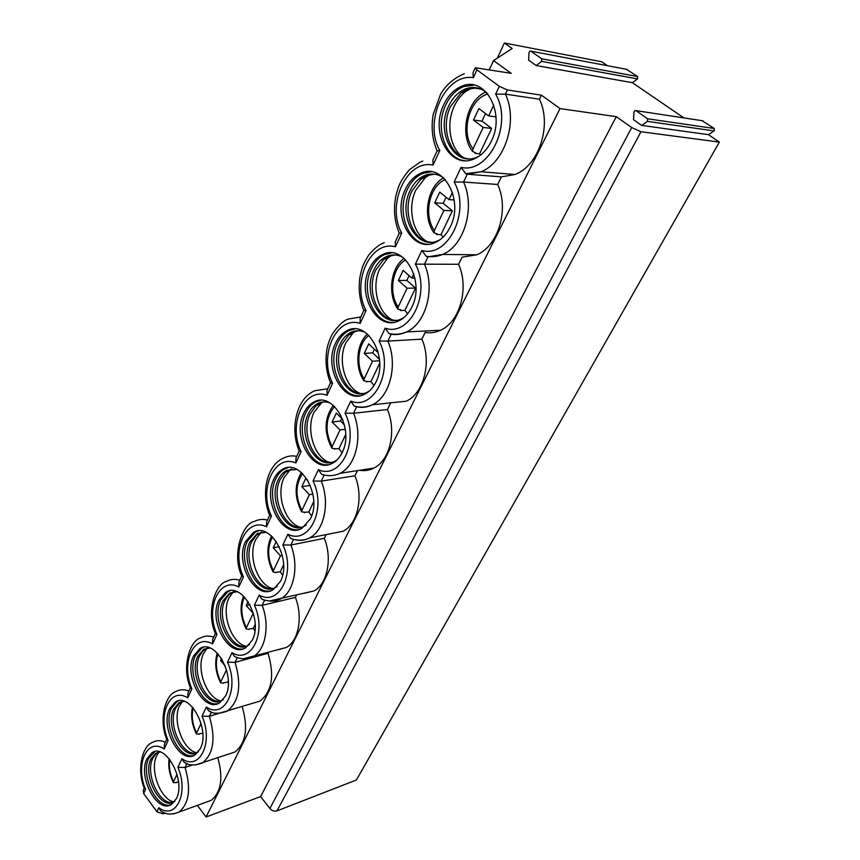 <?xml version="1.0" encoding="UTF-8"?>
<svg xmlns="http://www.w3.org/2000/svg" width="860" height="860" viewBox="0 0 860 860"><rect width="100%" height="100%" fill="white"/><g stroke="black" fill="none" stroke-linecap="round" stroke-linejoin="round"><path stroke-width="1.29" d="M165.206 813.033L162.981 813.829L156.907 811.797L143.684 793.554L143.233 790.447L144.265 788.201M702.104 120.69L714.284 128.495L714.101 130.913L708.436 134.655L719.347 142.094L356.427 779.977L276.995 810.883C274.372 811.593 271.997 810.787 269.868 808.464L260.591 796.586L206.067 817L197.381 805.368M626.499 69.327L637.69 76.572L637.539 78.927L632.337 82.689L683.947 117.927M489.318 69.671L493.543 60.587L512.151 48.504L504.379 43L601.667 61.748L607.461 65.704M719.347 142.094L640.969 131.741L631.713 127.538L616.297 116.659L560.032 108.586L541.424 95.159L507.378 89.956L499.327 86.322L476.902 69.864L475.268 67.768L511.216 73.337L493.543 60.587M260.591 796.586L616.297 116.659M206.067 817L560.032 108.586M217.816 757.757C223.406 777.924 221.203 792.114 211.195 800.337L206.067 802.208M242.144 706.565C248.4 727.861 246.025 742.997 235.006 751.973L228.996 753.994M268.46 652.375L268.008 653.299C274.684 675.562 272.018 691.483 260.021 701.083L252.926 703.254M296.517 595.109L295.388 597.399C303.129 616.932 298.624 640.947 286.315 647.483L277.92 649.784M326.155 534.608L324.327 538.317C332.551 558.559 327.359 584.091 313.975 590.949L304.021 593.325M357.502 470.613L354.954 475.806C363.726 496.811 357.706 524.041 343.118 531.244L331.261 533.598M390.504 403.233L387.419 409.532C396.804 431.376 389.795 460.562 373.842 468.087C369.327 470.398 364.608 471.129 359.695 470.269M421.894 339.152C431.967 361.931 423.776 393.342 406.264 401.201L372.434 404.759C367.327 407.296 362.06 407.973 356.631 406.812L354.288 406.124C360.415 407.812 366.457 407.35 372.434 404.759C389.978 396.739 398.094 364.489 387.892 341.087L379.099 341.044L385.173 328.176L389.064 333.583L391.16 334.217L387.892 341.087L421.894 339.152L425.173 332.465C430.398 333.293 435.504 332.551 440.513 330.229L406.565 331.938C401.545 334.314 396.406 335.077 391.16 334.217M541.424 95.159L539.435 99.212C552.281 125.377 538.618 165.948 515.011 174.505L501.391 176.87L497.671 184.47C509.453 209.378 498.015 246.401 476.709 254.807L462.067 257.161L458.573 264.278C469.442 288.068 459.799 322.07 440.513 330.229M192.565 764.927L185.05 767.453L177.891 767.324L181.954 758.724L183.975 762.035L185.631 762.917M501.391 176.87L467.292 174.214L465.754 173.688L480.998 171.753L467.292 174.214L463.562 182.041L454.155 182.041L461.078 167.356L465.754 173.688M539.435 99.212L505.39 94.138L495.629 94.159L499.327 86.322M363.844 310.395L366.07 310.578C351.095 283.004 370.144 239.8 395.428 246.809L395.299 241.81L399.223 233.275L401.727 233.135C386 205.25 406.307 159.197 433.064 165.066L432.86 160.057L437.052 150.941L439.793 150.457C423.249 122.292 444.942 73.1 473.312 77.658L473.021 72.648L475.236 67.832M405.221 189.619C391.773 216.494 412.811 253.915 435.558 242.369C441.664 239.531 446.544 234.415 450.188 227.018C464.357 200.24 443.115 162.153 420.819 173.225C414.154 176.16 408.952 181.621 405.221 189.619M369.219 268.965C356.255 294.7 377.583 332.261 399.19 320.629C404.458 318.039 408.672 313.535 411.832 307.106C425.474 281.435 403.877 243.251 382.689 254.506C376.938 257.183 372.455 261.999 369.219 268.965M335.432 343.419C322.962 368.048 344.419 405.716 364.909 394.084C369.477 391.741 373.132 387.763 375.885 382.13C389 357.545 367.22 319.296 347.139 330.606C342.162 333.046 338.249 337.313 335.432 343.419M303.666 413.413C291.68 436.977 313.147 474.72 332.562 463.175C336.539 461.057 339.732 457.52 342.151 452.564C354.75 429.033 332.917 390.741 313.889 402.029C309.557 404.243 306.149 408.038 303.666 413.413M273.749 479.342C262.236 501.885 283.606 539.661 302 528.276L310.417 518.817C322.511 496.295 300.731 457.993 282.725 469.184C278.93 471.194 275.942 474.58 273.749 479.342M245.508 541.553C234.457 563.106 255.667 600.904 273.082 589.713L280.51 581.253C292.12 559.699 270.481 521.418 253.442 532.447L245.508 541.553M218.827 600.345C208.206 620.963 229.201 658.728 245.691 647.774L252.281 640.173C263.429 619.555 242.004 581.317 225.857 592.164L218.827 600.345M193.575 655.997C183.374 675.724 204.1 713.445 219.73 702.738L225.589 695.89C236.285 676.164 215.129 637.991 199.832 648.612L193.575 655.997M169.635 708.747C159.831 727.625 180.256 765.271 195.08 754.833L200.315 748.651C210.582 729.764 189.727 691.687 175.236 702.072L169.635 708.747M443.674 104.888C429.731 132.913 450.307 170.151 474.183 158.853C481.31 155.746 486.996 149.909 491.232 141.352C505.927 113.456 485.244 75.486 461.831 86.236C454.058 89.429 448.006 95.643 443.674 104.888M146.909 758.832C137.493 776.903 157.584 814.452 171.645 804.283L176.354 798.671C186.212 780.6 165.679 742.632 151.94 752.769L146.909 758.832M474.021 85.118L463.809 86.527C456.036 89.719 449.984 95.922 445.663 105.156C434.741 127.602 445.243 158.799 464.572 160.648M478.934 156.262L477.149 157.09C454.693 167.678 435.332 132.687 448.49 106.382C452.564 97.718 458.251 91.891 465.55 88.903C473.333 86.107 480.482 87.462 487.007 92.955M477.053 87.86L467.517 89.193L461.067 92.848L450.457 106.64C440.18 127.688 450.006 156.961 468.141 158.767M463.175 157.391C450.006 148.404 445.749 124.055 454.22 106.285C457.047 100.201 460.788 95.342 465.464 91.697L471.828 88.021M472.366 87.817L473.344 87.462M474.645 152.639L475.204 153.402L479.558 153.822L480.568 155.069M487.878 93.987C469.087 98.921 460.283 132.526 473.021 148.909L472.591 151.51L475.526 152.725L475.204 153.402M493.769 105.06L488.63 115.917L495.983 116.863M488.63 115.917L478.869 108.564L473.484 120.067L483.18 127.452L491.651 128.452L479.558 153.822M473.021 148.909L483.18 127.452M485.534 113.584L481.976 121.109L491.651 128.452M473.484 120.067L481.976 121.109M431.269 171.774L422.798 173.376C416.122 176.3 410.929 181.761 407.199 189.748C396.395 211.786 408.221 243.767 427.624 244.24M440.363 239.499L438.46 240.467C417.068 251.281 397.266 216.129 409.951 190.899C413.466 183.406 418.347 178.278 424.614 175.537C431.193 172.935 437.514 173.698 443.566 177.816M434.483 174.161L426.581 175.676L420.97 179.03L411.918 191.017C401.738 211.678 412.811 241.692 431.032 242.208M426.753 241.391C412.671 233.404 407.221 207.991 415.745 190.275L425.334 177.59L430.108 174.58M436.224 233.834L436.697 234.49L441.04 234.608L443.104 237.134M445.297 179.579C429.28 185.932 423.195 215.247 434.386 230.534L434.01 232.823L436.998 233.855L436.697 234.49M452.446 192.393L449.006 199.649L454.177 199.939M449.006 199.649L439.761 192.092L434.719 202.863L443.9 210.442L452.371 210.84L441.04 234.608M434.386 230.534L443.9 210.442M446.071 197.252L443.212 203.315L452.371 210.84M434.719 202.863L443.212 203.315M391.612 252.872L384.656 254.528C378.905 257.194 374.423 262.01 371.187 268.965C360.534 290.508 373.487 323.156 392.719 322.446M403.931 317.555L402.039 318.587C381.711 329.509 361.641 294.217 373.863 270.051C376.916 263.515 381.13 259 386.538 256.495C392.074 254.13 397.567 254.452 403.039 257.473M394.966 254.958L388.494 256.506L383.603 259.57L375.82 270.051C365.79 290.239 377.927 320.877 395.998 320.285M392.45 319.866C377.733 312.879 371.176 286.52 379.701 268.965L387.946 257.871L391.418 255.495M400.179 309.955L400.577 310.535L404.91 310.385L407.651 313.782M405.716 259.903C392.289 267.224 388.322 292.841 398.169 307.063L397.836 309.095L400.857 309.933L400.577 310.535M413.821 273.985L411.886 278.081L414.907 278.06M411.886 278.081L403.114 270.384L398.384 280.489L407.092 288.208L415.541 288.079L404.91 310.385M398.169 307.063L407.092 288.208M409.102 275.641L406.855 280.403L415.541 288.079M398.384 280.489L406.855 280.403M354.739 328.928L349.096 330.519C344.118 332.949 340.216 337.217 337.389 343.312C326.929 364.285 340.829 397.492 359.684 395.772M369.51 390.902L367.714 391.934C348.429 402.856 328.24 367.457 340.001 344.322C342.656 338.603 346.333 334.604 351.009 332.315C355.653 330.197 360.383 330.219 365.221 332.368M358.212 330.735L352.955 332.229L348.676 335.013L341.947 344.215C332.1 363.887 345.118 395.041 362.834 393.514M360.017 393.364C344.935 387.312 337.378 360.136 345.849 342.828L352.987 333.089L355.438 331.283M366.296 381.485L370.94 381.614L374.014 385.517M368.897 335.4C357.825 343.344 355.459 365.769 364.145 378.959L363.834 380.765L366.897 381.431L366.629 381.99M377.647 350.418L377.035 351.719L378.024 351.654M377.035 351.719L368.704 343.903L364.253 353.395L372.531 361.232L379.604 360.727M364.145 378.959L372.531 361.232M379.722 363.21L370.94 381.614M374.39 349.235L372.681 352.847L379.464 359.233M364.253 353.395L372.681 352.847M320.393 400.362L315.835 401.835C311.503 404.05 308.095 407.833 305.612 413.208C295.378 433.58 310.03 467.227 328.369 464.701M336.98 459.939L335.335 460.928C317.06 471.764 296.85 436.3 308.16 414.165C310.492 409.123 313.696 405.565 317.781 403.49C321.661 401.609 325.714 401.426 329.928 402.921M323.94 401.921L319.705 403.297L315.953 405.834L310.094 413.961C300.452 433.064 314.179 464.647 331.423 462.347M329.283 462.358C314.061 457.154 305.644 429.29 314.018 412.316L321.866 402.426M334.379 448.823L338.958 448.694L342.054 452.768M334.572 406.49C325.445 417.917 324.618 431.29 332.111 446.63L331.842 448.243L334.927 448.748L334.669 449.275M342.828 419.562L336.325 413.069L332.132 422.013L340.012 429.946L345.279 429.301M332.111 446.63L340.012 429.946M345.709 434.547L338.958 448.694M341.732 418.465L340.517 421.056L344.484 425.023M332.132 422.013L340.517 421.056M288.315 467.582L284.66 468.904C280.865 470.914 277.866 474.301 275.673 479.052C265.697 498.779 280.919 532.791 298.646 529.61M306.203 525.019L304.73 525.933C287.423 536.64 267.299 501.133 278.156 479.955C280.231 475.494 283.037 472.323 286.606 470.431L296.947 469.463M291.916 468.915L285.208 472.452L280.081 479.665C270.685 498.166 284.95 530.082 301.623 527.18M300.108 527.266C284.929 522.794 275.77 494.371 284.015 477.794L290.454 469.323M304.279 512.334L308.794 511.979L311.621 515.903M302.526 473.559C295.388 484.416 295.173 496.714 301.914 510.453L301.666 511.883L304.762 512.237L304.526 512.743M307.794 480.364L305.805 478.267L301.849 486.706L309.363 494.693L312.9 494.113M301.914 510.453L309.363 494.693M313.728 501.627L308.794 511.979M301.849 486.706L310.18 485.373M258.269 530.942L255.355 532.093L247.422 541.187C237.725 560.247 253.367 594.529 270.427 590.863M277.07 586.466L275.781 587.294C259.397 597.808 239.413 562.3 249.851 542.047L257.312 533.501L266.073 532.308M261.902 532.071L256.28 535.242L251.754 541.682C242.617 559.559 257.269 591.734 273.329 588.358M272.373 588.455C257.366 584.617 247.615 555.732 255.7 539.596L260.988 532.361M275.834 572.319L280.285 571.771L282.607 575.2M272.545 536.93C267.084 547.186 267.363 558.441 273.383 570.717L273.157 572.008L276.049 572.696M276.243 541.413L273.243 547.798L280.435 555.839L282.327 555.442M273.383 570.717L280.435 555.839M283.596 564.816L280.285 571.771M273.243 547.798L279.221 546.605M230.072 590.745L227.76 591.734L220.73 599.914C211.313 618.308 227.233 652.783 243.606 648.741M249.464 644.57L248.368 645.29C232.845 655.589 213.076 620.103 223.095 600.721L229.706 593.045L237.113 591.745M233.716 591.701L228.986 594.529L224.987 600.291C216.118 617.544 231.039 649.902 246.444 646.183M245.971 646.258C231.243 642.936 221.02 613.707 228.932 598.033L233.264 591.863M248.905 629.09L253.302 628.359L254.893 630.875M244.423 596.926C240.392 606.515 241.047 616.781 246.401 627.746L246.197 628.896L249.099 629.434M248.088 601.548L246.197 605.58L253.463 613.556M246.401 627.746L253.066 613.653M255.162 624.457L253.302 628.359M246.197 605.58L249.948 604.698M203.53 647.29L201.713 648.128L195.456 655.503C186.33 673.229 202.412 707.845 218.107 703.544M223.288 699.578L222.375 700.191C207.658 710.263 188.136 674.821 197.768 656.277L203.659 649.343L209.904 648.01M207.185 648.096L203.207 650.611L199.638 655.782C191.049 672.413 206.12 704.899 220.891 700.932M220.837 700.943C206.454 698.04 195.865 668.542 203.573 653.374L207.131 648.117M223.396 682.872L227.728 682.001L228.319 683.012M218.01 653.826C215.161 662.716 216.107 672.025 220.837 681.765L220.644 682.808L223.568 683.195M221.471 658.394L220.569 660.329L225.309 666.134M220.837 681.765L226.513 669.768M228.287 680.819L227.728 682.001M220.569 660.329L222.342 659.846M178.504 700.836L177.096 701.534L171.495 708.21C162.669 725.27 178.815 759.971 193.822 755.488M198.445 751.737L197.692 752.242C183.739 762.057 164.507 726.689 173.763 708.941L179.03 702.674L184.287 701.351M182.159 701.502L178.794 703.727L175.601 708.393C167.291 724.41 182.427 756.961 196.564 752.833M196.768 752.736C182.814 750.049 172.054 720.476 179.536 705.845L182.374 701.459M199.176 733.924L202.788 733.118M193.156 707.898C191.296 716.047 192.436 724.421 196.575 733.021L196.402 733.967L199.337 734.214M196.575 733.021L201.111 723.432M421.873 250.421L426.141 256.269L427.968 256.85L424.485 264.181L415.391 264.149L421.873 250.421C447.974 258.441 471.119 211.431 454.155 182.041M387.419 409.532L353.557 413.262L345.043 413.198L350.751 401.115L354.288 406.124M354.954 475.806L321.274 481.116L313.029 481.041L318.394 469.667L321.608 474.322L324.198 475.042M324.327 538.317L290.873 545.025L282.865 544.939L287.917 534.221L290.841 538.553L293.271 539.349M295.388 597.399L262.171 605.343L254.399 605.236L259.183 595.12L261.838 599.162L264.074 600.011M268.008 653.299L235.059 662.34L227.502 662.232L232.017 652.654L234.436 656.427L236.478 657.309M219.16 713.305L209.388 716.305L202.035 716.187L206.314 707.113L208.518 710.639L210.367 711.532M156.907 811.797L158.831 807.712L160.68 810.808L162.153 811.668M536.221 65.553L528.631 60.178L528.997 52.524L529.986 51.02L530.76 51.127L541.692 58.803L541.563 61.372L536.221 65.553L632.337 82.689M641.657 125.409L633.508 119.701L633.992 111.983L634.981 110.521L635.905 110.628L647.634 118.787L647.472 121.378L641.657 125.409L708.436 134.655M497.671 184.47L463.562 182.041C475.526 207.668 464.12 245.788 442.706 254.431L427.968 256.85M458.573 264.278L424.485 264.181C435.504 288.637 425.915 323.586 406.565 331.938C400.781 334.346 394.944 334.895 389.064 333.583M330.53 382.829L332.594 383.281C318.308 356.04 336.217 315.426 360.157 323.403L360.103 318.426L363.769 310.428M215.43 633.39L216.967 634.39C204.959 608.525 219.192 576.254 238.79 587.004L238.919 582.177L241.778 575.963L243.445 576.899C230.921 550.679 245.96 516.581 266.514 526.782L266.611 521.913L269.653 515.28L271.438 516.086C258.387 489.523 274.297 453.435 295.883 463.002L295.926 458.09L299.183 451.005L301.108 451.65C287.466 424.754 304.333 386.495 327.047 395.331L327.036 390.386L330.487 382.883M190.469 687.763L191.898 688.828C180.363 663.318 193.855 632.724 212.56 643.957L212.732 639.173L215.408 633.347M166.797 739.353L168.13 740.449C157.025 715.284 169.839 686.248 187.727 697.89L187.931 693.16L190.436 687.699M144.319 788.341L145.566 789.458L143.684 793.554M145.566 789.458C134.869 764.647 147.038 737.052 164.174 749.049L164.4 744.362L166.754 739.245M497.338 58.125L504.379 43M154.854 751.618L148.748 758.24C140.212 774.656 156.359 809.378 170.71 804.809M174.827 801.251L174.247 801.649C161.003 811.216 142.072 775.924 150.962 758.939L155.692 753.242L160.121 751.984M158.487 752.156L155.66 754.123L152.79 758.348C144.749 773.753 159.885 806.325 173.398 802.111M173.806 801.896C160.304 799.338 149.468 769.754 156.703 755.682L158.939 752.07M176.16 782.428L178.514 781.933M169.732 759.38C168.678 766.755 169.947 774.204 173.526 781.718L173.365 782.578L176.311 782.697M173.526 781.718L177.042 774.301M276.995 810.883L640.969 131.741M269.868 808.464L631.713 127.538M144.437 788.674C136.353 769.399 142.459 745.77 152.37 742.47C156.283 740.191 160.626 740.095 165.41 742.18M186.932 763.497L185.05 767.453C191.21 788.555 189.211 803.423 179.052 812.055L173.118 813.99M507.378 89.956L505.39 94.138C518.44 121.067 504.777 162.905 480.998 171.753L515.011 174.505M461.078 167.356C488.716 174.29 513.538 123.894 495.629 94.159M158.831 807.712C175.676 820.762 189.232 793.253 177.891 767.324M164.174 749.049L168.13 740.449M187.727 697.89L191.898 688.828M212.56 643.957L216.967 634.39M238.79 587.004L243.445 576.899M266.514 526.782L271.438 516.086M295.883 463.002L301.108 451.65M327.047 395.331L332.594 383.281M360.157 323.403L366.07 310.578M395.428 246.809L401.727 233.135M433.064 165.066L439.793 150.457M473.312 77.658L476.902 69.864M385.173 328.176C409.865 337.142 431.516 293.185 415.391 264.149M350.751 401.115C374.154 410.897 394.439 369.703 379.099 341.044M318.394 469.667C340.614 480.159 359.673 441.47 345.043 413.198M287.917 534.221C309.062 545.315 326.993 508.926 313.029 481.041M259.183 595.12C279.328 606.741 296.216 572.438 282.865 544.939M232.017 652.654C251.238 664.726 267.191 632.337 254.399 605.236M206.314 707.113C224.686 719.562 239.768 688.935 227.502 662.232M181.954 758.724C199.531 771.506 213.817 742.503 202.035 716.187M321.608 474.322C327.896 476.375 334.078 476.031 340.173 473.279C356.137 465.615 363.049 435.697 353.557 413.262L356.631 406.812M290.841 538.553C298.076 540.918 304.333 540.693 309.643 537.876C324.22 530.566 330.143 502.681 321.274 481.116L324.166 475.042M261.838 599.162C269.33 601.871 275.63 601.774 280.725 598.861C294.077 591.916 299.173 565.794 290.873 545.025L293.539 539.424M234.436 656.427C240.875 659.491 247.164 659.523 253.302 656.524C265.579 649.923 269.986 625.37 262.171 605.343L264.633 600.183M208.518 710.639C212.484 713.95 218.741 714.112 227.287 711.123C239.22 701.405 241.81 685.14 235.059 662.34L237.306 657.61M183.975 762.035C188.394 765.593 194.596 765.884 202.562 762.895C213.559 753.747 215.828 738.213 209.388 716.305L211.442 711.962M162.981 813.829L163.658 812.41M627.176 69.456L530.76 51.127M637.69 76.572L541.692 58.803M637.539 78.927L541.563 61.372M702.942 120.819L635.905 110.628M714.284 128.495L647.634 118.787M714.101 130.913L647.472 121.378M330.606 383.001C326.628 373.272 325.263 363.06 326.499 352.331C326.95 347.085 328.864 341.022 332.25 334.164C338.388 325.338 343.774 320.296 348.408 319.049L360.781 316.953M299.28 451.231C289.54 428.861 296.463 398.072 314.921 390.709L327.789 388.763M269.771 515.559C260.634 494.016 266.536 465.238 283.574 458.079C287.713 455.993 292.099 455.413 296.732 456.337M343.118 531.244L309.643 537.876C305.289 540.22 300.699 540.897 295.872 539.919M241.907 576.286C230.899 553.41 243.498 522.923 254.151 521.536C258.301 519.365 262.73 518.87 267.46 520.042M313.975 590.949L269.105 601.054M215.548 633.712C205.454 611.912 215.871 583.488 226.47 581.424C230.587 579.199 235.038 578.791 239.822 580.21M286.315 647.483L243.498 658.749M190.587 688.097C181.137 667.113 190.232 640.324 200.369 638.034C204.433 635.776 208.862 635.476 213.678 637.12M260.021 701.083L219.01 713.305M166.915 739.686C158.261 719.68 165.507 694.643 175.709 691.633C179.697 689.365 184.094 689.161 188.91 691.032M235.006 751.973L195.564 764.97M211.195 800.337L179.052 812.055C171.538 815.033 165.41 814.624 160.68 810.808M437.149 150.865C432.29 139.675 430.989 127.495 433.225 114.326L440.632 94.062C446.211 84.753 454.112 77.981 464.325 73.724M463.809 86.527L461.831 86.236M467.517 89.193L465.55 88.903M461.067 92.848L465.464 91.697M481.062 89.118L472.839 87.881M472.591 151.51C459.046 134.44 466.7 99.878 485.911 92.031M422.798 173.376L420.819 173.225M426.581 175.676L424.614 175.537M420.97 179.03L425.334 177.59M435.676 174.354L433.279 174.172M434.01 232.823C422.056 216.849 427.302 186.545 443.588 177.837M384.656 254.528L382.689 254.506M388.494 256.506L386.538 256.495M383.603 259.57L387.946 257.871M397.836 309.095C387.312 294.238 390.601 267.718 404.135 258.387M349.096 330.519L347.139 330.606M352.955 332.229L351.009 332.315M348.676 335.013L352.987 333.089M363.834 380.765C354.556 366.983 356.363 343.731 367.457 334.067M315.835 401.835L313.889 402.029M319.705 403.297L317.781 403.49M315.953 405.834L320.232 403.706M331.842 448.243C323.758 432.429 324.241 418.121 333.293 405.318M284.66 468.904L282.725 469.184M288.53 470.151L286.606 470.431M285.208 472.452L289.465 470.151M301.666 511.883C294.41 497.693 294.324 484.567 301.387 472.505M255.355 532.093L253.442 532.447M259.215 533.146L257.312 533.501M256.28 535.242L260.505 532.791M273.157 572.008C266.686 559.279 266.149 547.261 271.534 535.973M227.76 591.734L225.857 592.164M231.598 592.626L229.706 593.045M228.986 594.529L233.189 591.938M246.197 628.907C240.434 617.491 239.553 606.547 243.541 596.044M201.713 648.128L199.832 648.612M205.529 648.859L203.659 649.343M203.207 650.611L206.862 648.214M220.644 682.808C215.548 672.628 214.419 662.695 217.236 653.009M177.096 701.534L175.236 702.072M180.879 702.136L179.03 702.674M178.794 703.727L182.008 701.524M196.402 733.967C191.93 724.926 190.619 715.971 192.468 707.113M476.709 254.807L442.706 254.431C437.202 256.592 431.688 257.204 426.141 256.269M399.33 233.253C394.267 221.203 393.192 208.378 396.116 194.779C398.653 186.803 398.567 182.933 409.36 169.775L419.927 162.26L422.798 161.089M363.887 310.471C359.437 299.742 358.158 288.39 360.06 276.415C361.877 268.943 361.77 266.299 368.843 254.893C376.798 245.788 380.152 244.466 384.269 242.671M373.842 468.087L340.173 473.279M153.779 752.178L151.94 752.769M157.52 752.661L155.692 753.242M155.66 754.123L158.38 752.178M173.365 782.578C169.484 774.613 168.065 766.625 169.119 758.617"/></g></svg>
